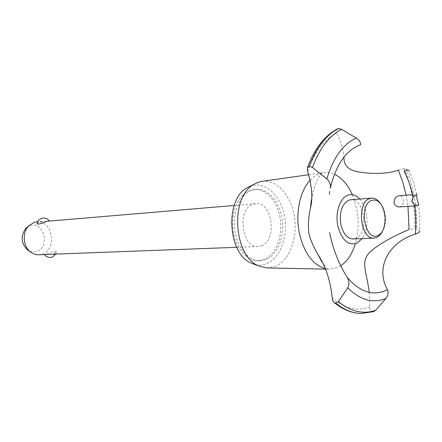<?xml version="1.0" encoding="UTF-8"?>
<svg xmlns="http://www.w3.org/2000/svg" width="442" height="442" viewBox="0 0 442 442"><rect width="100%" height="100%" fill="white"/><g stroke="black" fill="none" stroke-linecap="round" stroke-linejoin="round"><path stroke-width="0.33" stroke-dasharray="2.21 1.66" d="M266.228 259.437L260.111 260.774C248.354 261.194 236.774 247.194 234.779 229.31C232.669 211.447 240.663 193.834 252.106 190.115L255.802 189.32C267.962 188.093 279.659 201.712 282.129 219.066C284.725 236.387 277.753 254.586 266.228 259.437M264.366 259.482L258.25 260.813C246.492 261.233 234.912 247.266 232.923 229.415C230.812 211.585 238.813 194.01 250.249 190.298L253.946 189.496C266.112 188.275 277.808 201.867 280.278 219.182C282.874 236.476 275.896 254.642 264.366 259.482M261.57 245.769C277.709 240.293 272.272 201.375 255.609 203.712L253.1 204.259C236.774 208.779 241.608 248.41 258.189 246.503L261.57 245.769M37.117 223.646L39.697 221.878L42.471 221.392L48.405 221.276L49.36 221.011L48.449 220.895M38.714 254.791L41.957 254.2C57.532 249.863 52.725 219.773 36.73 221.867M50.123 254.36L54.101 253.736L56.609 251.68C55.366 250.741 52.283 251.509 47.36 253.995L44.427 254.526M27.001 227.37L30.36 225.602C44.123 220.845 50.471 247.608 36.581 251.509C33.78 252.388 31.05 252.045 28.393 250.492M249.476 186.596L251.249 185.911C265.283 181.181 280.394 195.27 284.289 215.409C288.383 235.487 280.664 257.769 267.062 263.548C262.88 265.322 258.581 265.548 254.161 264.233M261.918 181.369C276.703 179.17 291.168 195.475 294.411 216.602C297.814 237.691 289.571 260.178 275.576 266.25L267.139 267.929M340.743 265.797L338.047 267.311L329.301 269.195L325.08 268.609M310.262 180.082L313.549 177.06L316.345 175.17L319.991 173.496L323.478 172.64C327.168 172.115 330.815 172.651 334.417 174.247M352.351 194.707L356.81 209.425C358.959 221.409 358.462 232.873 355.313 243.818M399.264 206.939C402.391 206.265 403.756 203.944 403.353 199.972C402.728 197.149 401.292 195.734 399.043 195.718M406.132 195.16L407.977 206.337M307.599 171.336C314.45 152.076 324.168 139.269 336.743 132.915C341.108 142.7 343.533 150.739 344.014 157.037M418.497 203.928L419.762 217.514L419.701 231.116L416.729 228.691L414.861 228.586L409.065 229.58M398.358 170.076L404.187 168.584L406.005 168.684L408.839 170.214M369.214 292.366L369.589 307.085C369.578 309.765 370.667 311.306 372.866 311.704L373.777 311.593M359.749 199.055C362.943 202.685 365.12 207.491 366.28 213.48C367.877 223.448 366.495 231.823 362.136 238.608M337.428 128.865C336.147 129.793 335.92 131.141 336.743 132.915M369.589 307.085C357.048 311.428 344.589 308.383 332.207 297.952M350.766 199.767C364.401 197.801 369.031 233.459 355.838 238.337L353.13 238.984M380.65 203.806L381.905 206.06C385.17 213.536 385.634 221.182 383.286 228.995L382.313 231.381M406.005 168.684C409.74 177.673 412.53 187.303 414.369 197.568C416.187 207.839 416.972 218.21 416.729 228.691M408.883 170.308L413.463 182.076L416.867 194.784M404.187 168.584C407.911 177.59 410.69 187.22 412.53 197.48C414.347 207.74 415.148 218.11 414.928 228.586M404.121 168.595C407.844 177.596 410.629 187.226 412.463 197.486C414.287 207.746 415.082 218.116 414.861 228.586M372.866 311.704L360.97 313.494M372.932 311.704L361.462 313.511M260.111 260.774L258.25 260.813M258.189 246.503L236.702 247.316M44.813 254.559L44.46 254.575M55.758 254.144L56.609 251.68M255.609 203.712L234.183 205.491M42.471 221.392L37.697 221.785M325.301 269.112L329.301 269.195M321.583 173.021C322.196 172.717 321.826 173.358 320.472 174.933C319.174 177.286 315.284 180.231 311.367 199.889M412.579 194.646L416.662 194.32M414.657 205.873L417.662 205.668M382.7 207.132L381.905 206.06M383.949 227.834L383.286 228.995M321.748 261.647L327.373 269.045M308.82 174.717L323.478 172.64M255.802 189.32L253.946 189.496"/><path stroke-width="0.66" d="M234.183 205.491L46.404 221.326C41.454 223.707 38.349 224.536 37.095 223.823L37.117 223.646M37.697 221.785L34.327 222.32L28.829 225.724C22.067 232.221 22.912 246.277 30.41 251.912C32.951 253.912 35.719 254.874 38.714 254.791L44.46 254.575M44.427 254.526L236.702 247.316M28.393 250.492L27.166 249.631C20.94 242.896 20.514 235.813 25.885 228.376L27.001 227.37M254.161 264.233L251.995 263.432C227.718 255.012 224.337 198.928 247.421 187.657L249.476 186.596M325.301 269.112L267.139 267.929L259.399 266.172C233.266 257.145 229.586 196.149 254.448 184.043L258.559 182.17L261.918 181.369L308.82 174.717M325.08 268.609C312.527 264.642 303.941 252.747 299.328 232.917C295.25 213.099 300.024 190.712 310.262 180.082M334.417 174.247C341.881 177.772 347.86 184.596 352.351 194.707M412.579 194.646L399.043 195.718C395.767 196.425 394.12 198.773 394.104 202.762C394.977 205.58 396.695 206.972 399.264 206.939L414.657 205.873M344.014 157.037C343.467 165.247 348.351 170.214 358.661 171.932C369.285 173.944 387.805 174.363 398.358 170.076L402.817 182.209L406.132 195.16M329.627 232.569C332.809 248.807 338.705 263.78 347.313 277.499C349.263 280.968 349.401 284.399 347.727 287.792L338.423 301.626L335.826 303.113L334.213 302.571L332.716 300.61L332.207 297.952C330.577 281.073 325.798 266.532 317.87 254.327C313.279 246.514 310.312 239.597 308.952 233.58C307.941 226.039 308.433 217.53 310.433 208.049C312.991 198.607 312.046 186.369 307.599 171.336L307.428 167.722L309.323 166.435L312.472 167.485L326.87 178.9C329.787 181.8 330.914 184.927 330.246 188.281C336.025 164.546 346.136 150.037 360.578 144.749C360.81 142.368 359.368 140.147 356.258 138.081L341.561 129.318L338.456 128.523L337.428 128.865M362.136 238.608L356.771 243.293C347.882 245.697 341.528 239.746 337.71 225.448C335.135 212.353 339.959 198.077 347.699 195.237C351.965 193.756 355.981 195.032 359.749 199.055M335.826 303.113C343.998 309.77 352.39 313.234 361.003 313.5L373.777 311.593L375.556 310.406L386.026 298.383C388.153 295.494 388.617 292.593 387.424 289.687L387.369 289.571C375.153 267.404 388.838 242.15 415.204 234.183M411.684 201.475L413.154 197.231L416.662 194.32L417.016 198.944L418.64 204.309L417.662 205.668L414.508 204.817L411.684 201.475M414.508 204.817C415.928 214.613 416.209 224.381 415.358 234.127C418.513 232.906 419.966 231.906 419.701 231.116M407.977 206.337L409.065 229.58C399.082 233.564 378.33 243.559 369.131 252.935C360.479 262.482 366.766 271.797 369.214 292.366M408.883 170.308L404.071 171.115C408.093 178.96 411.121 187.662 413.154 197.231M382.313 231.381C380.855 234.37 378.998 236.398 376.744 237.459L374.054 238.116L353.13 238.984C347.147 238.597 343.025 233.658 340.771 224.166C339.274 212.127 341.898 204.16 348.65 200.259L350.766 199.767L371.645 198.115C375.043 197.966 378.043 199.861 380.65 203.806M374.054 238.116C360.539 239.862 356.258 202.756 369.54 198.613L371.645 198.115M371.573 200.441C358.18 204.917 365.214 242.36 378.054 235.453C380.634 234.21 382.595 231.669 383.949 227.834C386.065 220.779 385.645 213.878 382.7 207.132C379.645 201.287 375.938 199.055 371.573 200.441M355.313 243.818C352.208 253.962 347.357 261.288 340.743 265.797M387.424 289.687C373.672 296.527 360.302 292.466 347.313 277.499M360.97 313.494L360.49 313.477C352.025 313.107 343.782 309.654 335.76 303.113M375.556 310.406C363.142 314.577 350.766 311.649 338.423 301.626M386.026 298.383C373.065 303.709 360.296 300.179 347.727 287.792M326.87 178.9C333.224 157.678 343.014 144.07 356.258 138.081M312.472 167.485C319.461 148.523 329.157 135.799 341.561 129.318M309.323 166.435C316.384 147.667 326.091 135.031 338.456 128.523M309.256 166.441C316.317 147.678 326.03 135.037 338.39 128.528M49.239 220.829C47.316 218.431 44.846 217.586 41.835 218.298C39.156 219.215 37.576 221.055 37.095 223.823M44.41 254.504C46.371 257.073 48.929 257.94 52.079 257.111M52.184 257.078L55.758 254.144M27.166 249.631L30.41 251.912M25.885 228.376L28.829 225.724M251.995 263.432L259.399 266.172M247.421 187.657L254.448 184.043M311.367 199.889L310.433 208.049M329.831 191.43L329.284 194.287M360.49 313.477C351.351 313.052 342.589 309.411 334.213 302.571M337.671 128.744C324.566 135.672 314.489 148.667 307.428 167.722M317.87 254.327L321.748 261.647"/></g></svg>
